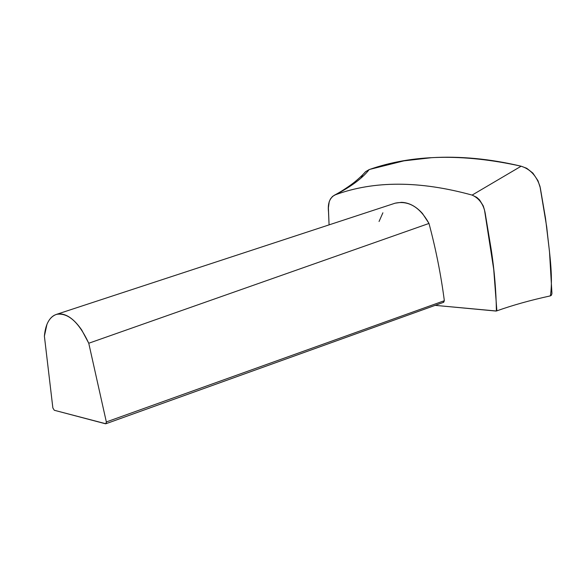 <?xml version="1.0" encoding="UTF-8"?>
<svg xmlns="http://www.w3.org/2000/svg" width="581" height="581" viewBox="0 0 581 581"><rect width="100%" height="100%" fill="white"/><g stroke="black" fill="none" stroke-linecap="round" stroke-linejoin="round"><path stroke-width="0.87" d="M361.353 177.278L362.893 174.634M549.742 295.918L550.418 295.874C553.366 275.176 549.016 250.07 546.721 226.975L539.981 186.407C536.488 175.803 530.206 169.071 521.142 166.21L472.121 195.093C419.714 180.662 374.128 180.568 335.368 194.795C374.142 180.582 419.722 180.684 472.121 195.093L521.142 166.21C462.73 153.311 412.06 154.437 369.138 169.601C362.58 178.098 351.323 186.501 335.368 194.795L334.533 195.122C329.594 198.15 327.582 203.735 328.512 211.869L329.078 224.876L328.388 207.824L329.231 201.643L330.436 198.956L332.557 196.393L335.368 194.795C351.323 186.501 362.58 178.098 369.138 169.601L365.493 171.773L363.023 174.453L365.769 171.548L369.632 169.42L403.897 160.857L431.545 157.691C445.533 156.834 460.116 157.11 475.28 158.519C490.095 159.898 505.383 162.462 521.142 166.21L526.735 168.287L532.879 173.094L537.999 180.742L540.315 187.903L545.53 218.427L549.481 251.471L551.95 293.55L551.405 295.25L550.316 295.896M496.392 311.009C496.138 291.401 494.467 271.225 491.373 250.491L485.527 215.202C484.198 205.275 479.732 198.571 472.121 195.093L476.747 197.358L479.499 199.842L483.269 205.914L484.503 210.017L493.712 269.315L496.849 310.494L496.051 311.06L435.154 305.359L496.392 311.009C512.522 305.243 530.533 300.195 550.418 295.874M379.052 221.492L382.894 212.791M443.288 302.338L444.342 300.718C440.994 274.973 435.881 249.213 428.989 223.445C419.896 207.112 408.617 200.358 395.145 203.183L401.471 202.333C409.017 202.609 416.018 206.328 422.474 213.488L428.989 223.445C435.881 249.213 440.994 274.973 444.342 300.718L443.673 302.294M54.287 410.266L52.864 407.956L44.388 336.145L46.945 324.365C50.155 316.805 55.013 313.348 61.521 314.001C68.297 315.018 75.022 320.342 81.696 329.964L88.755 343.248L106.338 421.944L106.243 423.36L105.473 423.774L54.287 410.266L52.864 407.956L44.388 336.145C45.5 324.06 49.552 316.79 56.553 314.343C68.166 312.542 78.9 322.179 88.755 343.248L106.338 421.944L105.851 423.76L54.287 410.266M444.342 300.718L106.338 421.944L444.342 300.718M428.989 223.445L88.755 343.248L428.989 223.445M334.533 195.122C344.961 189.696 354.889 181.897 354.069 182.449C353.967 182.623 361.789 176.217 365.493 171.773M105.851 423.76L443.695 302.287M56.553 314.343L395.145 203.183"/></g></svg>
